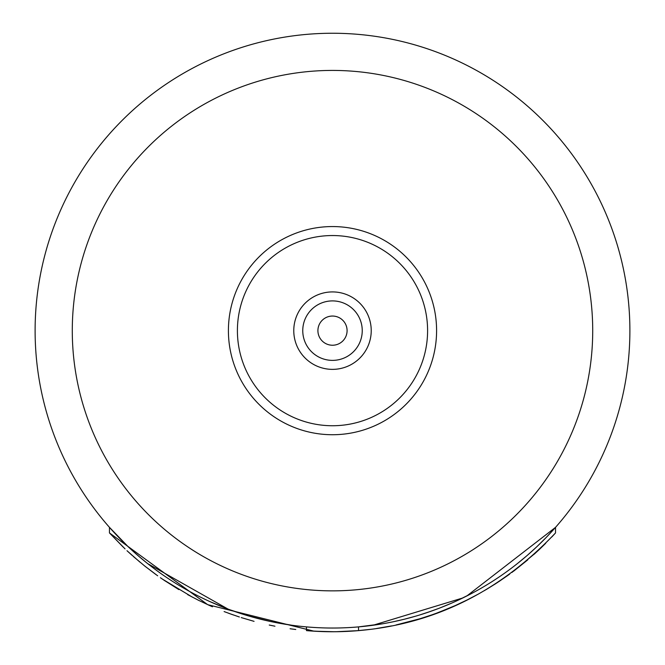 <?xml version="1.0" encoding="UTF-8"?>
<svg xmlns="http://www.w3.org/2000/svg" width="665" height="665" viewBox="0 0 665 665"><rect width="100%" height="100%" fill="white"/><g stroke="black" fill="none" stroke-linecap="round" stroke-linejoin="round"><path stroke-width="1" d="M511.319 568.267L510.354 568.991M521.202 560.495L519.548 561.842M533.48 549.839L531.219 551.9M543.214 540.495L539.182 544.469M466.847 595.956L555.541 527.345L549.074 534.444M410.081 617.735L406.847 618.591M430.812 611.31L419.499 615.025M450.671 603.546L441.651 607.278M543.554 540.163L542.798 540.919M554.219 528.841L553.704 529.407M546.048 537.611L552.382 530.878M147.422 563.421L144.081 560.728M140.016 557.337L130.764 549.149M123.765 542.465L120.739 539.44M117.073 535.658L109.459 527.345L109.459 532.923L125.045 548.883M258.153 618.591L256.374 618.126M235.26 611.684L234.08 611.276M218.585 605.35L215.277 603.953M227.297 608.799L210.223 601.734M142.933 559.78L140.681 557.902M126.874 545.491L125.951 544.602M125.128 543.804L123.2 541.917M462.815 597.96L373.065 625.25M372.658 625.308L358.518 626.895L358.518 630.62C434.262 624.169 499.93 591.601 555.541 532.923L555.475 532.998M555.524 532.948L555.541 527.345L546.256 537.403M545.691 537.985L536.838 546.713M536.53 547.012L527.295 555.358M526.929 555.674L517.636 563.38M517.328 563.621L515.591 564.992M508.002 570.728L505.275 572.698M498.127 577.644L494.677 579.922M482.682 587.328L482.258 587.569M472.025 593.271L457.379 600.545M435.226 609.73L434.478 610.005M395.359 621.31L394.786 621.434M394.545 621.484L392.508 621.916M291.769 625.233L293.431 625.457M288.319 624.734L273.115 622.041M266.607 620.644L261.237 619.364M260.954 619.298L250.846 616.605M246.158 615.225L237.804 612.548M237.463 612.44L232.816 610.827M339.898 627.943L339.416 627.951M288.444 624.751L284.977 624.211M284.894 624.194L280.298 623.413M248.244 615.848L237.355 612.399M451.46 603.205L439.44 608.143M438.834 608.375L427.537 612.44M427.196 612.548L422.616 614.053M416.423 615.948L415.741 616.147M415.351 616.256L404.046 619.298M403.763 619.364L393.58 621.692M382.491 623.803L358.518 626.895M291.486 625.191L270.456 621.484M270.214 621.434L248.959 616.056M248.901 616.039L229.774 609.73M227.995 609.065L147.672 563.621M147.364 563.38L138.071 555.674M137.705 555.358L128.47 547.012M128.162 546.713L109.459 527.345M347.088 330.638A14.588 14.588 0 0 0 332.5 316.05A14.588 14.588 0 0 0 317.912 330.638A14.588 14.588 0 0 0 332.5 345.235A14.588 14.588 0 0 0 347.088 330.638M362.242 330.638A29.742 29.742 0 0 0 332.5 300.904A29.742 29.742 0 0 0 302.758 330.638A29.742 29.742 0 0 0 332.5 360.38A29.742 29.742 0 0 0 362.242 330.638A29.742 29.742 0 0 1 332.5 360.38A29.742 29.742 0 0 1 302.758 330.638A29.742 29.742 0 0 1 332.5 300.904A29.742 29.742 0 0 1 362.242 330.638M228.411 330.638A104.089 104.089 0 0 0 332.5 434.727A104.089 104.089 0 0 0 436.589 330.638A104.089 104.089 0 0 0 332.5 226.557A104.089 104.089 0 0 0 228.411 330.638M35.112 330.638A297.388 297.388 0 0 0 332.5 628.034A297.388 297.388 0 0 0 629.888 330.638A297.388 297.388 0 0 0 332.5 33.25A297.388 297.388 0 0 0 35.112 330.638A297.388 297.388 0 0 0 332.5 628.034A297.388 297.388 0 0 0 629.888 330.638A297.388 297.388 0 0 0 332.5 33.25A297.388 297.388 0 0 0 35.112 330.638M498.393 581.925L508.451 574.992M545.067 543.904L545.716 543.255M456.273 605.133L466.955 600.063M513.588 571.21L527.794 559.83M495.076 584.086L509.714 574.078M455.691 605.399L467.578 599.755M436.24 613.313L440.338 611.775M425.916 612.98L422.666 614.036M432.815 610.603L429.765 611.675M511.634 568.026L510.745 568.7M531.368 551.759L528.999 553.87M539.722 543.945L535.441 548.027M476.473 595.1L479.191 593.604M485.94 589.722L496.007 583.488M534.161 554.244L539.124 549.672M453.879 606.206L467.886 599.597M538.475 550.279L541.526 547.378M430.039 615.516L437.62 612.806M453.006 606.588L454.411 605.965M466.606 600.237L478.85 593.795M484.261 590.711L497.686 582.39M133.299 556.447L144.895 566.164M313.98 631.176L207.688 604.668L109.459 532.923L123.274 547.179M127.364 551.061L140.024 562.199M144.554 565.89L157.672 575.799M162.335 579.057L192.642 597.295M198.02 600.054L210.123 605.757M224.105 611.567L233.523 615.017M241.237 617.586L254.063 621.351M164.122 580.271L178.835 589.589M187.696 594.643L198.885 600.478M208.594 605.075L212.459 606.788M229.026 613.413L239.375 616.987M181.296 586.721L179.617 585.724M161.121 573.687L160.074 572.947M126.982 550.711L131.969 555.258M145.111 566.339L156.051 574.635M160.406 577.727L165.386 581.119M306.482 626.895L306.482 630.62A301.112 301.112 0 0 0 358.518 630.62M228.245 613.122L231.811 614.418M269.25 625.034L271.727 625.557M290.406 628.791L292.434 629.073M309.017 630.836L324.154 631.634M332.5 631.75L340.846 631.634M356.149 630.819L370.255 629.373M376.49 628.516L391.486 625.915M397.471 624.659L413.447 620.661M419.432 618.924L432.483 614.668M437.753 612.756L456.074 605.225M511.934 572.449L535.441 553.081M541.942 546.971L545.159 543.82M551.809 536.971L555.541 532.923M270.223 625.241L274.944 626.197M290.09 628.749L295.767 629.497M330.63 631.742L333.34 631.75M314.021 631.185L334.154 631.742M336.083 631.725L358.485 630.628M382.749 627.527L386.806 626.812M395.966 624.984L420.571 618.583M435.359 613.637L451.46 607.253M371.228 330.638A38.728 38.728 0 0 0 332.5 291.918A38.728 38.728 0 0 0 293.772 330.638A38.728 38.728 0 0 0 332.5 369.366A38.728 38.728 0 0 0 371.228 330.638M427.595 330.638A95.095 95.095 0 0 1 332.5 425.741A95.095 95.095 0 0 1 237.405 330.638A95.095 95.095 0 0 1 332.5 235.543A95.095 95.095 0 0 1 427.595 330.638M72.285 330.638A260.215 260.215 0 0 0 332.5 590.861A260.215 260.215 0 0 0 592.715 330.638A260.215 260.215 0 0 0 332.5 70.424A260.215 260.215 0 0 0 72.285 330.638"/></g></svg>
